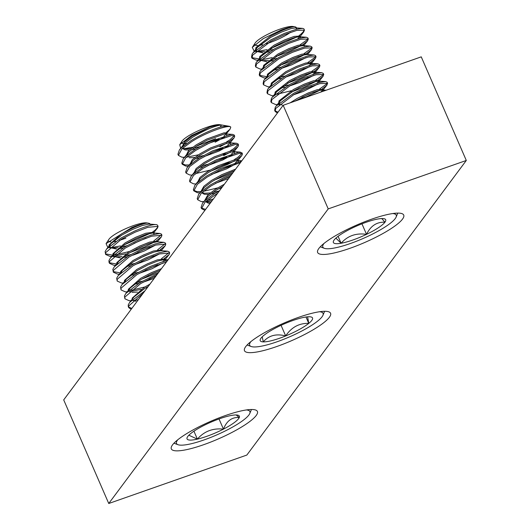 <?xml version="1.0" encoding="UTF-8"?>
<svg xmlns="http://www.w3.org/2000/svg" width="530" height="530" viewBox="0 0 530 530"><rect width="100%" height="100%" fill="white"/><g stroke="black" fill="none" stroke-linecap="round" stroke-linejoin="round"><path stroke-width="0.79" d="M256.195 415.507A46.938 9.593 156.5 0 0 257.414 411.466A46.938 9.593 156.5 0 0 217.936 418.322A46.938 9.593 156.5 0 0 172.541 444.856A46.938 9.593 156.5 0 0 171.323 448.897A46.938 9.593 156.5 0 0 210.801 442.04A46.938 9.593 156.5 0 0 256.195 415.507M402.515 219.109A46.938 9.593 156.5 0 0 403.727 215.067A46.938 9.593 156.5 0 0 364.249 221.924A46.938 9.593 156.5 0 0 318.855 248.457A46.938 9.593 156.5 0 0 317.636 252.499A46.938 9.593 156.5 0 0 357.114 245.642A46.938 9.593 156.5 0 0 402.515 219.109M329.355 317.311A46.938 9.593 156.5 0 0 330.574 313.263A46.938 9.593 156.5 0 0 291.096 320.12A46.938 9.593 156.5 0 0 245.695 346.653A46.938 9.593 156.5 0 0 244.482 350.701A46.938 9.593 156.5 0 0 283.954 343.844A46.938 9.593 156.5 0 0 329.355 317.311M283.172 105.291L328.222 208.899L466.301 160.464L421.251 56.856L283.172 105.291L63.699 399.892L108.749 503.5L328.222 208.899M108.749 503.5L246.828 455.065L466.301 160.464M177.729 439.807A40.028 8.182 156.5 0 0 178 444.703A40.028 8.182 156.5 0 0 208.674 438.224A40.028 8.182 156.5 0 0 249.789 413.486A40.028 8.182 156.5 0 0 246.397 409.948M216.445 419.906A28.527 5.83 156.5 0 0 202.983 425.921A28.527 5.83 156.5 0 0 187.15 437.522A28.527 5.83 156.5 0 0 187.143 437.535A28.527 5.83 156.5 0 0 197.379 439.125A28.527 5.83 156.5 0 0 223.448 429.128A28.527 5.83 156.5 0 0 239.282 417.534A28.527 5.83 156.5 0 0 238.315 415.288A28.527 5.83 156.5 0 0 229.046 415.931A28.527 5.83 156.5 0 0 216.445 419.906M125.895 238.136A21.65 4.425 -23.5 0 1 119.522 240.309M115.778 241.276A21.65 4.425 -23.5 0 1 112.612 241.806M110.969 241.885A21.65 4.425 -23.5 0 1 108.484 240.958M107.882 247.59L106.066 243.648L108.875 239.381A21.65 4.425 -23.5 0 1 130.804 226.568A21.65 4.425 -23.5 0 1 146.77 222.898L148.552 223.203A23.227 4.75 -23.5 0 1 150.083 224.077L150.255 224.481L149.314 224.057L142.365 225.495L132.427 229.47L121.787 235.108L110.876 243.681L109.544 246.006M150.626 233.187L124.239 244.84M120.462 245.927L110.955 247.689M106.066 243.648L131.824 227.522C138.357 224.866 143.332 223.395 146.75 223.117C143.319 223.686 138.383 225.429 131.944 228.364L121.304 234.002L109.054 244.926L109.1 246.337M109.902 247.225L112.777 248.007L118.13 247.689M120.661 247.245L127.034 245.675M109.604 247.497L116.534 249.06M118.614 248.802L123.145 247.921M153.958 232.988L153.634 232.246L145.743 233.253L135.806 237.235L125.159 242.873L112.91 253.797L112.983 255.261M113.758 256.096L116.633 256.878L121.993 256.566M124.517 256.116L130.89 254.546M156.555 240.693L161.365 236.87L161.928 235.227L161.451 234.121L159.967 233.458L153.17 232.928L146.227 234.366L136.29 238.341L125.643 243.979L114.732 252.552L113.4 254.877M113.46 256.368L120.389 257.931M122.47 257.673L127.001 256.792M157.814 241.859L157.489 241.117L149.599 242.124L139.662 246.106L129.015 251.743L116.766 262.668L116.839 264.132M128.373 264.987L134.746 263.417M160.411 249.564L165.221 245.741L165.791 244.098L165.307 242.992L163.823 242.329L157.032 241.799L150.083 243.237L140.145 247.212L129.499 252.856L118.587 261.423L117.256 263.748M126.332 266.544L130.864 265.662M135.23 264.53L148.089 259.899L159.424 253.936M161.67 250.736L161.345 249.988L153.455 251.001L143.517 254.976L132.878 260.614L120.628 271.539L120.694 273.003M132.235 273.858L138.602 272.294M164.267 258.435L169.077 254.612L169.646 252.976L169.163 251.863L167.685 251.2L160.888 250.67L153.939 252.108L144.001 256.083L133.361 261.727L122.45 270.293L121.118 272.625M130.188 275.415L134.719 274.533M139.085 273.401L151.951 268.77L163.28 262.807M165.532 259.607L165.208 258.859L157.317 259.872L147.38 263.847L136.733 269.485L124.484 280.41L124.55 281.874M136.091 282.728L142.464 281.165M168.063 259.806L164.744 259.541L157.794 260.979L147.857 264.954L137.217 270.598L126.306 279.164L124.974 281.496M134.044 284.285L138.575 283.404M142.941 282.271L154.283 278.296M161.471 268.65L151.236 272.718L140.589 278.363L128.339 289.281L128.412 290.745M132.063 292.368L137.422 292.05M160.219 270.327L151.719 273.831L141.073 279.469L130.161 288.035L128.83 290.367M149.91 284.166L144.451 287.233L132.202 298.151L132.242 299.563M133.043 300.457L135.925 301.239M148.201 286.458L144.928 288.34L134.017 296.906L129.777 302.232L128.26 304.836L128.286 306.559L128.77 307.672L131.182 309.301M146.75 223.117A23.227 4.75 -23.5 0 1 148.552 223.203M133.885 243.449L146.134 238.083M153.256 233.319L153.495 232.975M153.786 234.373L154.117 233.352M137.74 252.32L149.997 246.953M132.951 255.188L144.233 251.028L155.568 245.065M141.596 261.191L153.852 255.831M145.452 270.061L157.708 264.702M162.796 261.701L165.069 259.587M165.353 260.985L165.685 259.972M149.314 278.932L155.727 276.355M157.834 226.058A29.647 6.062 -23.5 0 1 154.548 230.583L157.503 227.999L158.072 226.356L147.857 227.317L135.084 232.193L121.41 239.182L105.603 252.717L105.622 254.44L109.862 256.354L111.803 256.394M114.023 256.248L125.689 253.85M129.976 252.571L144.611 246.953L154.17 242.124M158.072 226.356L157.721 225.555A29.647 6.062 -23.5 0 0 156.602 224.647C152.965 224.19 145.631 226.336 134.6 231.08L120.933 238.076L106.629 249.001L105.119 251.611L105.622 254.44M105.47 253.85L112.95 255.195M115.09 254.956L129.492 251.458M143.146 293.249L128.744 305.949L128.77 307.672M144.975 290.791L129.777 302.232M128.618 307.075L131.851 308.407M156.178 275.752L140.702 283.543L124.888 297.078L124.914 298.794L129.148 300.709L131.095 300.755M133.308 300.609L138.237 299.841M157.602 273.838L140.218 282.437L125.921 293.362L124.404 295.965L124.914 298.794M166.466 261.939L150.513 267.677L136.839 274.673L121.032 288.207L121.052 289.923L125.292 291.838L127.233 291.884M129.452 291.738L141.119 289.34M167.553 260.482L162.803 261.694L150.036 266.57L136.362 273.56L122.059 284.491L120.549 287.094L121.052 289.923M130.526 290.44L144.928 286.949M169.646 252.976L159.431 253.936L146.658 258.806L132.984 265.802L117.17 279.33L117.196 281.052L121.436 282.967L123.278 283.113M167.685 251.2L158.947 252.823L146.174 257.699L132.5 264.689L118.203 275.62L116.693 278.224L117.196 281.052M165.791 244.098L155.575 245.065L142.802 249.935L129.128 256.931L113.314 270.459L113.341 272.181L117.574 274.096L119.422 274.235M163.823 242.329L155.091 243.952L142.318 248.822L128.644 255.818L114.347 266.742L112.83 269.353L113.341 272.181M113.181 271.592L120.668 272.937M161.928 235.227L151.713 236.188L138.939 241.064L125.272 248.053L109.458 261.588L109.478 263.311L113.718 265.225L115.566 265.364M159.967 233.458L151.236 235.081L138.463 239.951L124.788 246.947L110.492 257.871L108.975 260.482L109.001 262.204M109.326 262.721L116.812 264.066M145.724 287.956L147.532 287.359M141.861 279.085L158.669 272.413M147.903 275.693L160.113 270.366M161.405 258.753L169.163 252.532M140.185 257.951L152.395 252.624M157.549 249.882L165.307 243.654M136.329 249.08L148.539 243.747M153.693 241.011L161.445 234.783M156.602 224.647L149.314 224.057M154.548 230.583L152.772 231.829M188.852 435.229L197.379 439.125C204.123 431.321 212.808 427.995 223.448 429.128C226.734 420.827 232.014 416.958 239.282 417.534L236.141 414.957M193.934 431.195L197.379 439.125M219.023 418.952L223.448 429.128M250.882 341.605A40.028 8.182 156.5 0 0 251.154 346.501A40.028 8.182 156.5 0 0 303.955 329.865A40.028 8.182 156.5 0 0 322.949 315.284A40.028 8.182 156.5 0 0 319.557 311.746M273.838 328.945A28.527 5.83 156.5 0 0 263.973 335.278A28.527 5.83 156.5 0 0 260.303 339.333A28.527 5.83 156.5 0 0 263.291 341.89A28.527 5.83 156.5 0 0 285.683 335.94A28.527 5.83 156.5 0 0 308.765 323.38A28.527 5.83 156.5 0 0 311.474 317.086A28.527 5.83 156.5 0 0 309.454 316.761A28.527 5.83 156.5 0 0 287.061 322.71A28.527 5.83 156.5 0 0 273.838 328.945M186.739 143.484A21.65 4.425 -23.5 0 1 184.42 143.69M183.055 143.597A21.65 4.425 -23.5 0 1 181.585 142.537M180.73 148.42L179.716 144.703L182.028 141.179A21.65 4.425 -23.5 0 1 191.993 133.858A21.65 4.425 -23.5 0 1 219.93 124.702L228.927 126.239A29.647 6.062 -23.5 0 1 230.775 127.16C229.682 124.265 207.362 131.712 191.853 141.51L181.929 148.831L178.411 155.383L181.856 157.185L184.586 157.291M215.657 138.628L196.213 146.287M192.748 147.241L183.943 148.678M182.525 148.672L182.181 148.652L182.525 148.678M179.716 144.703L191.555 135.488L209.807 127.094L192.264 136.051L184.559 141.947L181.896 147.307M182.671 148.161L185.427 148.903L190.959 148.605M193.463 148.175L199.644 146.664M206.687 144.332L218.936 139.026M209.807 127.094A23.227 4.75 -23.5 0 1 221.553 124.981C214.981 125.689 205.382 129.751 192.748 137.164L185.036 143.06L182.313 146.942M182.38 148.42L185.122 149.924L189.349 149.957M191.443 149.712L195.875 148.877M226.741 133.931L226.416 133.189L224.157 132.791L206.567 139.112L196.12 144.928L188.415 150.825L185.758 156.184M189.283 157.774L194.815 157.476M197.319 157.046L203.5 155.535M210.549 153.203L222.792 147.897M229.318 141.629L234.18 137.714L234.717 136.177L234.233 135.064L232.683 134.388L224.64 133.898L207.051 140.225L196.603 146.035L188.899 151.931L186.169 155.813M195.298 158.583L199.731 157.748M203.984 156.648L218.943 151.096L228.291 145.995M230.596 142.802L230.278 142.06L228.013 141.662L210.423 147.983L199.982 153.799L192.271 159.696L189.614 165.055M201.181 165.916L207.356 164.413M214.405 162.074L226.648 156.767M233.173 150.5L238.036 146.585L238.573 145.048L238.089 143.935L236.539 143.259L228.496 142.769L210.907 149.096L200.459 154.906L192.754 160.802L190.025 164.684M199.154 167.453L203.593 166.619M207.84 165.519L222.799 159.967L232.153 154.866M234.452 151.673L234.134 150.931L231.875 150.533L214.279 156.853L203.838 162.67L196.126 168.566L193.47 173.926M218.261 170.945L230.504 165.645M234.28 153.011L234.618 152.044L232.352 151.646L214.763 157.966L204.322 163.777L196.61 169.673L193.881 173.562M211.695 174.39L226.661 168.838L236.009 163.737M238.136 161.882L238.473 160.915L237.99 159.802L235.731 159.404L218.141 165.731L207.694 171.541L199.989 177.437L197.326 182.797M222.123 179.816L230.047 176.596M238.473 160.915L236.214 160.517L218.618 166.837L208.177 172.648L200.466 178.544L197.743 182.433M215.558 183.261L228.582 178.557M235.598 169.143L221.997 174.602L211.549 180.412L203.845 186.308L201.062 191.277M201.956 192.523L204.713 193.264L210.244 192.96M212.749 192.536L218.93 191.025M234.379 170.786L222.481 175.708L212.033 181.518L204.328 187.415L198.664 194.278L197.213 198.631L197.697 199.744L201.142 201.546L203.719 201.652M201.665 192.774L204.408 194.285L208.635 194.311M210.728 194.073L215.16 193.238M224.395 184.188L215.412 189.283L207.7 195.179L204.918 200.148M205.812 201.393L207.786 202.043L211.013 202.149M222.752 186.388L215.895 190.396L208.184 196.292L202.52 203.149L201.069 207.502L201.552 208.615L204.865 210.397M205.527 201.652L208.27 203.156L210.165 203.288M223.952 136.018L226.264 133.911M215.087 142.226L224.435 137.124M226.568 135.269L226.9 134.295M227.807 144.889L230.119 142.782M230.424 144.14L230.755 143.166M231.67 153.76L233.975 151.653M235.525 162.63L237.831 160.53M186.732 157.158L198.465 154.8M221.553 124.981L220.189 127.114C210.966 129.996 201.36 134.421 191.376 140.404L181.445 147.724L179.378 149.924L177.928 154.276L178.411 155.383M217.77 193.072L205.07 202.062L201.552 208.615M219.559 190.674L214.518 193.635L204.593 200.956L202.52 203.149M201.4 208.018L205.607 209.403M230.437 176.073L224.561 178.656L211.145 185.871L201.215 193.192L197.697 199.744M206.024 201.513L212.219 200.525M231.835 174.198L224.077 177.55L210.662 184.765L200.731 192.085L198.664 194.278M207.21 200.214L213.305 199.068M240.514 162.544L220.705 169.785L207.283 177L197.359 184.321L193.841 190.866L197.286 192.675L199.784 192.88M218.088 189.024L221.706 187.792M241.548 161.166L220.222 168.672L206.806 175.887L196.875 183.214L194.808 185.407L193.357 189.76L193.841 190.866M193.682 190.277L196.802 191.562L200.797 191.608M203.354 191.343L217.605 187.911M237.029 159.371L241.899 155.456L242.429 153.919L239.481 153.249L216.849 160.915L203.427 168.129L193.503 175.45L189.978 181.995L193.43 183.804L196.047 184.016M214.233 180.154L233.041 172.581M242.429 153.919L241.952 152.806L238.997 152.143L216.366 159.802L202.944 167.016L193.019 174.337L190.952 176.536L189.502 180.889L189.978 181.995M220.712 176.576L232.975 171.269M238.573 145.048L235.618 144.379L212.987 152.044L199.571 159.258L189.641 166.579L186.123 173.124L189.574 174.933L192.191 175.145M210.377 171.283L227.549 164.492L234.803 160.736M236.539 143.259L235.135 143.272L212.503 150.931L199.088 158.145L189.164 165.466L187.09 167.666L185.639 172.018L186.123 173.124M195.636 173.595L209.893 170.17M216.856 167.705L229.119 162.392M234.717 136.177L231.762 135.508L209.131 143.166L195.716 150.381L185.785 157.708L182.267 164.254L185.712 166.062L188.335 166.274M232.683 134.388L231.279 134.401L208.648 142.06L195.232 149.274L185.301 156.595L183.234 158.795L181.783 163.147L182.267 164.254M182.108 163.664L185.235 164.949L189.574 164.963M234.32 159.623L237.639 157.542L241.938 153.468M223.693 155.621L230.941 151.865M223.209 154.508L225.263 153.521M230.464 150.752L233.783 148.665L238.083 144.597M219.837 146.75L227.085 142.987M226.602 141.881L229.921 139.794L234.22 135.726M220.189 127.114A29.647 6.062 -23.5 0 1 228.927 126.239M230.775 127.16L230.06 129.168L225.833 132.818M262.224 336.815L263.291 341.89C268.743 335.45 276.209 333.469 285.683 335.94C291.434 327.282 299.125 323.095 308.765 323.38L307.605 316.821M281.066 325.321L285.683 335.94M305.995 317.006L308.765 323.38M324.042 243.402A40.028 8.182 156.5 0 0 324.314 248.305A40.028 8.182 156.5 0 0 350.27 243.555A40.028 8.182 156.5 0 0 396.109 217.088A40.028 8.182 156.5 0 0 392.71 213.544M366.131 222.269A28.527 5.83 156.5 0 0 352.529 227.913A28.527 5.83 156.5 0 0 334.105 240.044A28.527 5.83 156.5 0 0 333.456 241.137A28.527 5.83 156.5 0 0 341.101 243.257A28.527 5.83 156.5 0 0 366.522 234.34A28.527 5.83 156.5 0 0 384.952 222.209A28.527 5.83 156.5 0 0 384.628 218.883A28.527 5.83 156.5 0 0 377.956 218.996A28.527 5.83 156.5 0 0 366.131 222.269M290.473 32.343A21.65 4.425 -23.5 0 1 269.657 42.672A21.65 4.425 -23.5 0 1 266.57 43.685M262.635 44.752A21.65 4.425 -23.5 0 1 259.25 45.368M257.54 45.487A21.65 4.425 -23.5 0 1 254.817 44.599M254.268 51.39L252.287 47.389L255.188 42.976A21.65 4.425 -23.5 0 1 279.668 29.229A21.65 4.425 -23.5 0 1 293.083 26.5L294.865 26.805A23.227 4.75 -23.5 0 1 296.396 27.679L296.654 28.269L295.714 27.851L290.791 28.66L281.483 32.065L270.737 37.398L257.229 47.508L255.924 49.813M266.981 49.635L257.255 51.456M252.287 47.389L263.145 38.677L281.006 30.071C287.313 27.712 291.785 26.599 294.422 26.745C291.725 26.904 287.253 28.309 280.999 30.952L270.254 36.292L255.891 47.647L255.52 50.178M256.301 51.019L259.13 51.788L264.563 51.463M267.067 51.019L273.328 49.495M256.003 51.284L262.953 52.828M265.046 52.569L269.505 51.715M300.358 36.782L300.026 36.033L294.17 36.424L284.855 39.823L274.109 45.163L259.746 56.518L259.375 59.049M260.157 59.89L262.986 60.665L268.418 60.334M270.929 59.897L277.183 58.373M300.172 38.147L300.51 37.14L299.569 36.722L294.647 37.531L285.339 40.936L274.593 46.269L261.091 56.379L259.779 58.684M259.859 60.162L266.815 61.699M268.902 61.44L273.367 60.586M304.213 45.653L303.889 44.904L298.026 45.295L288.717 48.7L277.965 54.033L263.609 65.389L263.238 67.919M274.785 68.767L281.039 67.244M304.366 46.011L303.425 45.593L298.509 46.402L289.195 49.807L278.449 55.14L264.947 65.25L263.635 67.562M272.758 70.311L277.223 69.457M308.069 54.524L307.744 53.775L301.881 54.166L292.573 57.571L281.827 62.904L267.464 74.26L267.094 76.797M278.641 77.638L284.901 76.115M310.666 62.229L315.463 58.386L316.039 56.763L315.562 55.65L314.078 54.994L307.287 54.464L302.365 55.272L293.057 58.678L282.305 64.017L268.803 74.12L267.498 76.433M276.614 79.182L281.079 78.327M311.925 63.401L311.6 62.646L305.737 63.037L296.429 66.442L285.683 71.775L271.32 83.13L270.949 85.668M282.503 86.509L288.757 84.986M314.522 71.099L319.318 67.257L319.901 65.634L319.418 64.521L317.934 63.865L311.143 63.335L306.221 64.143L296.913 67.548L286.167 72.888L272.659 82.998L271.353 85.303M280.476 88.053L284.941 87.198M315.602 73.637L315.94 72.63L315.456 71.517L309.599 71.908L300.291 75.313L289.539 80.646L275.176 92.008L274.805 94.539M315.94 72.63L314.999 72.206L310.077 73.021L300.768 76.419L290.023 81.759L276.521 91.869L275.209 94.174M319.457 82.508L319.795 81.501L319.318 80.388L313.455 80.779L304.147 84.184L293.395 89.524L279.038 100.879L278.641 103.35M279.442 104.251L282.278 105.02M319.795 81.501L318.861 81.083L313.939 81.892L304.631 85.297L293.878 90.63L280.377 100.74L279.065 103.045M323.472 91.153L323.174 89.265L317.311 89.649L308.003 93.055L297.257 98.395L290.162 102.84M323.658 90.372L322.717 89.954L317.795 90.763L308.486 94.168L294.812 101.203M296.31 29.276L296.654 28.269M294.422 26.745A23.227 4.75 -23.5 0 1 294.865 26.805M296.482 28.063A23.227 4.75 -23.5 0 1 296.025 29.349M297.655 38.842L299.881 36.762M288.015 64.965L300.278 59.605M281.523 68.35L291.772 64.812L305.856 57.697M291.878 73.836L304.134 68.476M309.228 65.462L311.448 63.375M285.378 77.221L295.627 73.683L309.712 66.568M311.739 64.759L312.084 63.759M295.733 82.713L307.99 77.353M313.091 74.332L315.31 72.246M289.241 86.092L299.483 82.554L313.568 75.439M299.589 91.584L311.845 86.224M316.947 83.203L319.166 81.123M293.097 94.963L303.345 91.425L317.43 84.31M320.802 92.074L323.022 89.994M304.14 29.786A29.647 6.062 -23.5 0 1 299.072 35.609L303.491 32.224L304.472 30.144L296.866 30.369L284.895 34.503L271.088 41.115L252.585 55.199L252.022 58.227L256.222 60.135L258.209 60.175M260.389 60.029L272.069 57.651M304.472 30.144L304.041 29.157A29.647 6.062 -23.5 0 0 303.75 28.739L302.504 28.375L296.383 29.256L284.411 33.397L270.605 40.002L252.982 52.834L252.101 54.087L251.538 57.114L252.022 58.227M251.863 57.637L259.342 58.969M322.24 88.841L326.639 85.456L327.613 83.376L320.014 83.594L308.043 87.735L294.236 94.34L275.726 108.431L275.163 111.459L277.395 113.042M327.613 83.376L327.129 82.269L325.652 81.607L319.53 82.488L307.559 86.628L293.752 93.234L276.13 106.06L275.242 107.318L274.679 110.346L275.163 111.459M275.01 110.863L278.045 112.168M318.378 79.97L322.783 76.585L323.757 74.505L316.152 74.723L304.187 78.864L290.374 85.469L271.87 99.554L271.307 102.582L275.507 104.496L277.389 104.642M323.757 74.505L323.273 73.392L321.79 72.736L315.675 73.617L303.703 77.758L289.897 84.363L272.274 97.189L271.386 98.447L270.823 101.475L271.307 102.582M319.901 65.634L312.296 65.853L300.325 69.993L286.518 76.598L268.014 90.683L267.451 93.711L271.651 95.625L273.533 95.771M317.934 63.865L311.812 64.746L299.848 68.887L286.034 75.492L268.418 88.318L267.531 89.577L266.968 92.604L267.451 93.711M276.958 94.207L291.228 90.769M316.039 56.763L308.44 56.982L296.469 61.122L282.662 67.727L264.152 81.812L263.589 84.84L267.796 86.754L269.677 86.9M314.078 54.994L307.956 55.875L295.985 60.009L282.179 66.621L264.556 79.447L263.675 80.706L263.112 83.733L263.589 84.84M306.81 53.358L311.209 49.972L312.183 47.886L304.584 48.111L292.613 52.251L278.806 58.856L260.296 72.941L259.733 75.969L263.933 77.883L265.822 78.029M312.183 47.886L311.7 46.779L310.222 46.123L304.101 46.998L292.129 51.138L278.323 57.75L260.7 70.576L259.813 71.835L259.25 74.862L259.733 75.969M259.581 75.379L267.06 76.718M302.948 44.487L307.354 41.095L308.327 39.015L300.722 39.24L288.751 43.38L274.944 49.986L256.44 64.07L255.877 67.098L260.078 69.013L261.959 69.152M308.327 39.015L307.844 37.908L306.36 37.252L300.245 38.127L288.274 42.267L274.467 48.873L256.845 61.705L255.957 62.964L255.394 65.985L255.877 67.098M321.081 91.995L313.535 94.638M295.568 100.753L306.844 96.586L319.888 90.259M302.034 97.215L314.264 91.869M319.404 89.146L326.155 84.349L327.123 82.932M291.705 91.882L302.988 87.715L316.026 81.388M298.178 88.344L310.408 82.998M315.542 80.275L322.3 75.479L323.267 74.061M287.85 83.011L299.132 78.844L312.17 72.517M294.322 79.467L306.552 74.127M311.686 71.404L318.444 66.601L319.411 65.19M307.831 62.533L314.581 57.73L315.549 56.319M280.138 65.263L291.414 61.096L304.452 54.769M286.604 61.725L298.834 56.385M303.975 53.663L310.726 48.859L311.693 47.448M276.276 56.392L287.558 52.225L300.596 45.898M282.748 52.854L294.978 47.514M300.113 44.792L306.87 39.988L307.837 38.571M296.893 36.994L270.79 48.528M335.894 238.136L341.101 243.257C347.627 235.817 356.107 232.842 366.522 234.34C370.669 225.859 376.81 221.818 384.952 222.209L381.785 218.565M338.087 236.334L341.101 243.257M361.95 223.819L366.522 234.34M178 444.703L173.946 443.206M109.478 263.311L109.001 262.198M109.346 247.742L109.77 247.775M153.806 232.637L157.503 227.999M113.625 256.646L113.201 256.613M111.711 256.493L109.862 256.354M157.662 241.508L161.365 236.87M161.518 250.379L165.221 245.741M165.373 259.25L169.077 254.612M127.14 291.984L125.292 291.838M130.883 300.848L129.148 300.709M106.629 249.001L110.876 243.681M110.492 257.871L114.732 252.552M114.347 266.742L118.587 261.423M118.203 275.62L122.45 270.293M122.059 284.491L126.306 279.164M125.921 293.362L130.161 288.035M249.789 413.486L251.465 409.498M251.154 346.501L247.106 345.003M226.575 133.547L230.06 129.168M186.388 157.549L185.984 157.516M184.473 157.403L182.492 157.251M230.431 142.418L234.18 137.714M234.286 151.288L238.036 146.585M238.149 160.159L241.899 155.456M203.639 201.751L201.784 201.612M179.378 149.924L183.612 144.617M183.234 158.795L187.468 153.488M187.09 167.666L191.323 162.359M240.395 152.13L233.617 151.607M190.952 176.536L195.179 171.23M241.806 160.815L237.473 160.477M194.808 185.407L199.041 180.101M322.949 315.284L324.618 311.302M324.314 248.305L320.259 246.808M255.745 51.529L256.162 51.562M300.192 36.404L303.889 31.767M260.025 60.433L259.601 60.4M258.103 60.281L256.222 60.135M304.048 45.275L307.751 40.644M307.904 54.153L311.607 49.515M311.766 63.024L315.463 58.386M315.622 71.894L319.318 67.257M319.477 80.765L323.181 76.128M279.31 104.788L278.886 104.754M323.34 89.636L327.036 84.999M302.504 28.375L295.714 27.851M252.982 52.834L257.229 47.508M306.36 37.252L299.569 36.722M256.845 61.705L261.091 56.379M310.222 46.123L303.425 45.593M260.7 70.576L264.947 65.25M264.556 79.447L268.803 74.12M268.418 88.318L272.659 82.998M321.79 72.736L314.999 72.206M272.274 97.189L276.521 91.869M325.652 81.607L318.861 81.083M276.13 106.06L280.377 100.74M326.135 90.219L322.717 89.954M396.109 217.088L397.778 213.1"/></g></svg>
